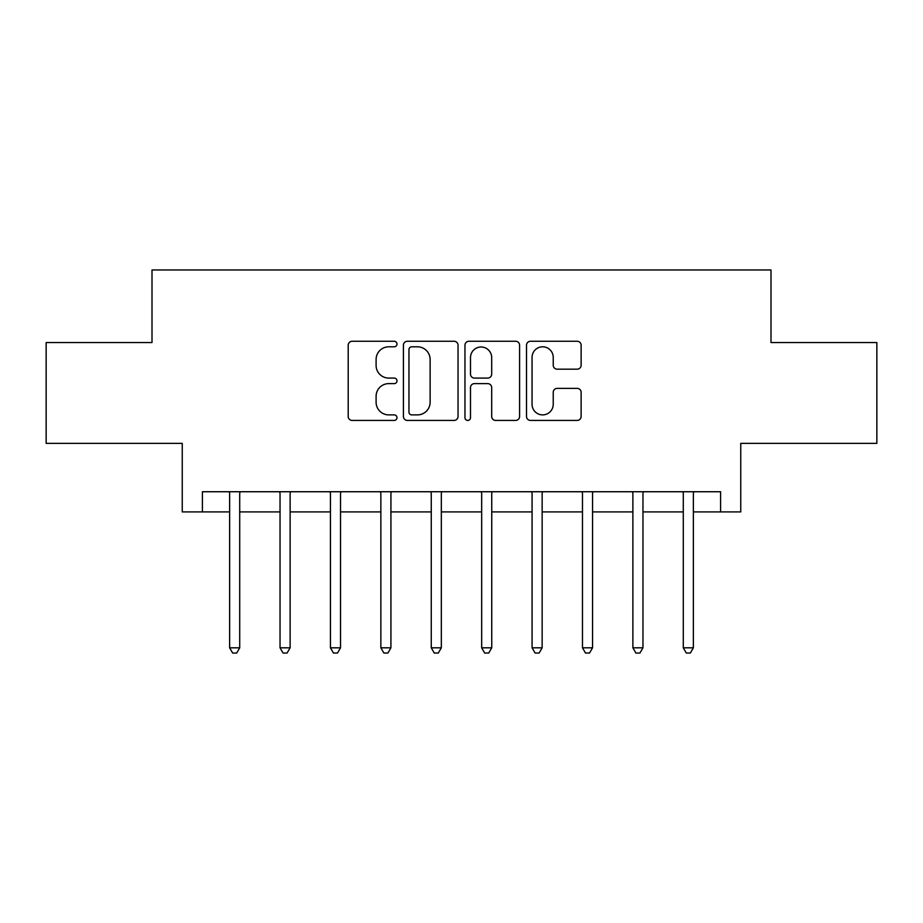 <?xml version="1.0" encoding="UTF-8"?>
<svg xmlns="http://www.w3.org/2000/svg" width="923" height="923" viewBox="0 0 923 923"><rect width="100%" height="100%" fill="white"/><g stroke="black" fill="none" stroke-linecap="round" stroke-linejoin="round"><path stroke-width="1.38" d="M396.982 344.037A2.769 2.769 0 0 0 394.213 341.268L352.159 341.268A3.957 3.957 0 0 0 348.202 345.225L348.202 416.469A3.957 3.957 0 0 0 352.159 420.426L394.213 420.426A2.769 2.769 0 0 0 396.982 417.658A2.769 2.769 0 0 0 394.213 414.889L388.768 414.889A12.668 12.668 0 0 1 376.099 402.22L376.099 396.29A12.668 12.668 0 0 1 388.768 383.622L394.213 383.622A2.769 2.769 0 0 0 396.982 380.853A2.769 2.769 0 0 0 394.213 378.084L388.768 378.084A12.668 12.668 0 0 1 376.099 365.416L376.099 359.474A12.668 12.668 0 0 1 388.768 346.806L394.213 346.806A2.769 2.769 0 0 0 396.982 344.037M577.175 369.177A3.957 3.957 0 0 0 581.132 365.22L581.132 345.225A3.957 3.957 0 0 0 577.175 341.268L530.471 341.268A3.957 3.957 0 0 0 526.514 345.225L526.514 416.469A3.957 3.957 0 0 0 530.471 420.426L577.175 420.426A3.957 3.957 0 0 0 581.132 416.469L581.132 392.333A3.957 3.957 0 0 0 577.175 388.375L557.192 388.375A3.957 3.957 0 0 0 553.235 392.333L553.235 404.297A10.591 10.591 0 0 1 542.643 414.889A10.591 10.591 0 0 1 532.052 404.297L532.052 357.397A10.591 10.591 0 0 1 542.643 346.806A10.591 10.591 0 0 1 553.235 357.397L553.235 365.22A3.957 3.957 0 0 0 557.192 369.177L577.175 369.177M202.414 511.907L202.414 491.74L720.586 491.74L720.586 511.907L740.754 511.907L740.754 443.352L876.85 443.352L876.85 342.537L770.993 342.537L770.993 269.954L152.007 269.954L152.007 342.537L46.15 342.537L46.15 443.352L182.246 443.352L182.246 511.907L229.631 511.907M458.039 345.225A3.957 3.957 0 0 0 454.081 341.268L407.366 341.268A3.957 3.957 0 0 0 403.409 345.225L403.409 416.469A3.957 3.957 0 0 0 407.366 420.426L454.081 420.426A3.957 3.957 0 0 0 458.039 416.469L458.039 345.225M468.919 341.268L515.634 341.268A3.957 3.957 0 0 1 519.591 345.225L519.591 416.469A3.957 3.957 0 0 1 515.634 420.426L495.639 420.426A3.957 3.957 0 0 1 491.682 416.469L491.682 387.579A3.957 3.957 0 0 0 487.725 383.622L474.468 383.622A3.957 3.957 0 0 0 470.499 387.579L470.499 417.658A2.769 2.769 0 0 1 467.73 420.426A2.769 2.769 0 0 1 464.961 417.658L464.961 345.225A3.957 3.957 0 0 1 468.919 341.268M239.715 511.907L280.038 511.907M290.122 511.907L330.446 511.907M340.529 511.907L380.853 511.907M390.925 511.907L431.26 511.907M441.332 511.907L481.668 511.907M491.74 511.907L532.075 511.907M542.147 511.907L582.471 511.907M592.554 511.907L632.878 511.907M642.962 511.907L683.285 511.907M693.369 511.907L720.586 511.907M411.727 346.806A2.769 2.769 0 0 0 408.958 349.575L408.958 412.12A2.769 2.769 0 0 0 411.727 414.889L417.461 414.889A12.668 12.668 0 0 0 430.13 402.22L430.13 359.474A12.668 12.668 0 0 0 417.461 346.806L411.727 346.806M491.682 357.593A10.591 10.591 0 0 0 481.091 347.002A10.591 10.591 0 0 0 470.499 357.593L470.499 374.115A3.957 3.957 0 0 0 474.468 378.084L487.725 378.084A3.957 3.957 0 0 0 491.682 374.115L491.682 357.593M240.211 491.74L240.003 492.259A4.038 4.038 90.1 0 0 239.715 493.759L239.715 647.808L229.631 647.808L229.631 493.759A4.038 4.038 90.1 0 0 229.342 492.259L229.135 491.74M239.715 647.808L236.692 653.046L232.654 653.046L229.631 647.808M290.618 491.74L290.41 492.259A4.038 4.038 0 0 0 290.122 493.759L290.122 647.808L280.038 647.808L280.038 493.759A4.038 4.038 0 0 0 279.75 492.259L279.542 491.74M290.122 647.808L287.088 653.046L283.061 653.046L280.038 647.808M341.025 491.74L340.818 492.259A4.038 4.038 0 0 0 340.529 493.759L340.529 647.808L330.446 647.808L330.446 493.759A4.038 4.038 0 0 0 330.157 492.259L329.949 491.74M340.529 647.808L337.495 653.046L333.468 653.046L330.446 647.808M391.433 491.74L391.225 492.259A4.038 4.038 0 0 0 390.925 493.759L390.925 647.808L380.853 647.808L380.853 493.759A4.038 4.038 0 0 0 380.553 492.259L380.357 491.74M390.925 647.808L387.902 653.046L383.876 653.046L380.853 647.808M441.84 491.74L441.632 492.259A4.038 4.038 0 0 0 441.332 493.759L441.332 647.808L431.26 647.808L431.26 493.759A4.038 4.038 0 0 0 430.96 492.259L430.764 491.74M441.332 647.808L438.31 653.046L434.283 653.046L431.26 647.808M492.236 491.74L492.04 492.259A4.038 4.038 0 0 0 491.74 493.759L491.74 647.808L481.668 647.808L481.668 493.759A4.038 4.038 0 0 0 481.368 492.259L481.16 491.74M491.74 647.808L488.717 653.046L484.69 653.046L481.668 647.808M542.643 491.74L542.447 492.259A4.038 4.038 0 0 0 542.147 493.759L542.147 647.808L532.075 647.808L532.075 493.759A4.038 4.038 0 0 0 531.775 492.259L531.567 491.74M542.147 647.808L539.124 653.046L535.098 653.046L532.075 647.808M593.051 491.74L592.843 492.259A4.038 4.038 0 0 0 592.554 493.759L592.554 647.808L582.471 647.808L582.471 493.759A4.038 4.038 0 0 0 582.182 492.259L581.975 491.74M592.554 647.808L589.532 653.046L585.505 653.046L582.471 647.808M643.458 491.74L643.25 492.259A4.038 4.038 0 0 0 642.962 493.759L642.962 647.808L632.878 647.808L632.878 493.759A4.038 4.038 0 0 0 632.59 492.259L632.382 491.74M642.962 647.808L639.939 653.046L635.912 653.046L632.878 647.808M693.865 491.74L693.658 492.259A4.038 4.038 0 0 0 693.369 493.759L693.369 647.808L683.285 647.808L683.285 493.759A4.038 4.038 0 0 0 682.997 492.259L682.789 491.74M693.369 647.808L690.346 653.046L686.308 653.046L683.285 647.808"/></g></svg>
